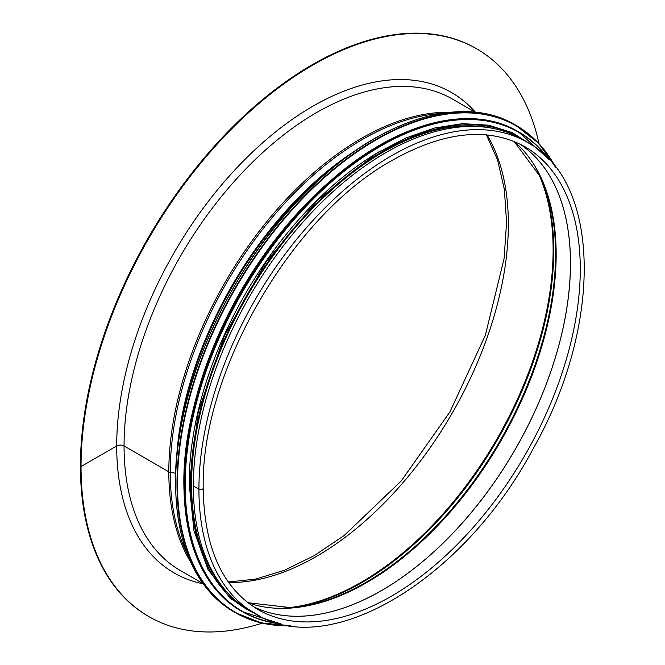 <?xml version="1.0" encoding="UTF-8"?>
<svg xmlns="http://www.w3.org/2000/svg" width="665" height="665" viewBox="0 0 665 665"><rect width="100%" height="100%" fill="white"/><g stroke="black" fill="none" stroke-linecap="round" stroke-linejoin="round"><path stroke-width="1" d="M476.423 48.67A327.803 189.259 120 0 0 476.115 48.495A327.803 189.259 120 0 0 223.515 136.317A327.803 189.259 120 0 0 80.423 466.198L81.039 466.556L116.699 445.974A5.204 3.001 180 0 1 124.056 445.966L168.819 471.809A3.466 2.003 0 0 0 170.248 472.308L175.701 473.281L170.248 472.316A271.769 156.907 120 0 0 187.04 553.338M255.302 613.795L249.716 610.57A272.168 157.139 120 0 1 193.349 485.982L198.926 489.199A272.168 157.139 120 0 0 255.302 613.795C329.391 660.885 464.145 579.448 533.604 447.919C603.047 325.035 601.052 181.246 527.47 142.377L521.884 139.16A272.168 157.139 120 0 0 312.151 212.077A272.168 157.139 120 0 0 193.349 485.974L198.926 489.199A2.519 1.455 0 0 0 201.67 489.507A2.519 1.455 0 0 0 203.224 488.168C200.606 373.705 290.497 217.081 390.954 161.071C443.356 131.313 488.027 126.533 524.951 146.732A267.139 154.238 120 0 1 524.951 455.201A267.139 154.238 120 0 1 257.812 609.439C222.276 587.86 204.08 547.436 203.224 488.176A2.519 1.455 0 0 0 203.224 488.168M527.47 142.377A272.168 157.139 120 0 0 317.737 215.294A272.168 157.139 120 0 0 198.926 489.199A2.519 1.455 0 0 0 201.67 489.515A2.519 1.455 0 0 0 203.224 488.176M148.628 616.447A327.803 189.259 120 0 1 148.32 616.264A327.803 189.259 120 0 1 80.423 466.207L81.039 466.556L116.699 445.966A5.204 3.001 180 0 1 124.056 445.974L168.819 471.818A3.466 2.003 0 0 0 170.248 472.316A271.769 156.907 120 0 1 440.978 113.499M539.041 143.731A327.803 189.259 120 0 0 476.73 48.853A327.803 189.259 120 0 0 224.13 136.666A327.803 189.259 120 0 0 81.039 466.556A327.803 189.259 120 0 0 148.927 616.621A327.803 189.259 120 0 0 262.259 623.138M326.814 184.105A271.303 156.641 120 0 0 191.096 419.191M380.405 151.013A271.303 156.641 120 0 0 189.242 482.117M493.58 128.528A271.303 156.641 120 0 0 294.903 228.045A271.303 156.641 120 0 0 191.57 484.245A271.303 156.641 120 0 0 226.358 591.376M475.433 112.219A277.372 160.14 120 0 0 255.493 149.259A277.372 160.14 120 0 0 116.699 445.966A277.372 160.14 120 0 0 203.158 583.812M475.176 112.186L452.599 99.152A272.168 157.139 120 0 0 242.858 172.069A272.168 157.139 120 0 0 124.056 445.966A272.168 157.139 120 0 0 180.423 570.57L203.008 583.604M450.055 112.277A272.168 157.139 120 0 0 168.819 471.809A272.168 157.139 120 0 0 190.523 561.809M355.26 150.747A268.901 155.253 120 0 0 176.441 460.471M334.179 166.583A268.702 155.136 120 0 0 179.608 434.312M253.024 606.463A267.139 154.238 120 0 0 515.151 449.548A267.139 154.238 120 0 0 519.988 144.072A267.147 154.238 120 0 1 515.117 449.523A267.147 154.238 120 0 1 253.016 606.455M247.846 602.739A267.837 154.637 120 0 0 500.695 441.194A267.837 154.637 120 0 0 514.161 141.454M247.804 602.698L291.636 607.744A268.136 154.812 120 0 0 500.047 440.82A268.136 154.812 120 0 0 540.396 176.882L514.112 141.437M289.341 607.918A271.004 156.466 120 0 0 497.636 439.432A271.004 156.466 120 0 0 539.398 174.795M282.234 608.184A271.303 156.641 120 0 0 496.93 439.025A271.303 156.641 120 0 0 536.073 168.511M228.619 582.507A271.303 156.641 120 0 0 452.167 413.181A271.303 156.641 120 0 0 487.038 134.92M374.337 138.794A280.846 162.144 120 0 0 175.627 482.823A280.846 162.144 120 0 0 175.627 482.965M233.864 611.833C195.759 588.5 176.316 545.549 175.527 482.965C174.039 381.743 238.976 247.663 324.961 174.355C391.602 115.452 466.597 95.843 515.051 124.796A281.187 162.343 120 0 0 298.369 200.132A281.187 162.343 120 0 0 175.627 483.114A281.187 162.343 120 0 0 233.864 611.833L235.227 612.623A281.187 162.343 120 0 0 290.713 625.732M555.516 167.081A281.187 162.343 120 0 0 516.414 125.585A281.187 162.343 120 0 0 299.732 200.913A281.187 162.343 120 0 0 176.99 483.896A281.187 162.343 120 0 0 235.227 612.623L261.387 622.939L290.913 625.765M554.959 166.366A280.863 162.16 120 0 0 331.827 171.221A280.863 162.16 120 0 0 177.464 483.904A280.863 162.16 120 0 0 289.815 625.607M379.607 145.377A276.507 159.642 120 0 0 183.964 484.103A276.507 159.642 120 0 0 183.964 484.245M241.304 611.127C203.789 588.151 184.646 545.857 183.864 484.245C182.401 384.578 246.333 252.567 330.995 180.39C396.606 122.402 470.446 103.083 518.16 131.595A276.856 159.841 120 0 0 304.811 205.768A276.856 159.841 120 0 0 183.964 484.386A276.856 159.841 120 0 0 241.304 611.127L242.06 611.559A276.856 159.841 120 0 0 280.921 623.911M549.041 159.509A276.856 159.841 120 0 0 518.916 132.036A276.856 159.841 120 0 0 305.576 206.208A276.856 159.841 120 0 0 184.72 484.818A276.856 159.841 120 0 0 242.06 611.559L281.071 623.953M548.035 158.461A276.54 159.658 120 0 0 328.186 184.787A276.54 159.658 120 0 0 185.194 484.835A276.54 159.658 120 0 0 279.508 623.571M526.372 141.745A272.517 157.339 120 0 0 314.179 205.801A272.517 157.339 120 0 0 190.714 484.735A272.517 157.339 120 0 0 254.196 613.163M228.261 582L255.493 579.132L284.404 570.296L314.221 555.649L344.146 535.524L401.261 480.928L449.947 411.884L485.383 335.202L504.112 258.452L506.572 222.476L504.353 189.334L497.545 159.883L486.414 134.862M148.32 616.264L148.927 616.621M476.115 48.495L476.73 48.853M515.051 124.796L538.426 143.083L555.641 167.239M518.16 131.595L549.149 159.625M532.756 145.677L512.208 132.584L488.6 125.195L462.524 123.657L434.594 128.013L405.467 138.129L375.808 153.781L317.695 200.065L265.668 262.542L224.579 335.335L198.286 411.66L189.234 484.386L193.972 530.82L207.995 569.548L230.639 598.683L260.796 616.729"/></g></svg>
